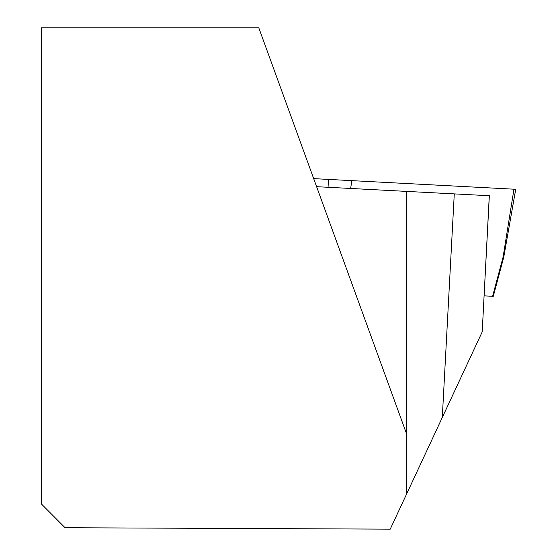 <?xml version="1.0" encoding="UTF-8"?>
<svg xmlns="http://www.w3.org/2000/svg" width="557" height="557" viewBox="0 0 557 557"><rect width="100%" height="100%" fill="white"/><g stroke="black" fill="none" stroke-linecap="round" stroke-linejoin="round"><path stroke-width="0.84" d="M513.951 189.185L503.103 257.049L503.772 257.083L515.726 189.283L313.682 178.63M484.103 295.851L493.272 296.331L484.103 295.844M503.103 257.049L492.604 296.296M442.293 417.485L454.275 193.892L406.624 191.399L406.624 493.975L482.209 331.888L489.29 195.73L454.275 193.892M406.624 493.975L390.227 529.15L65.065 527.73L41.274 503.834L41.274 27.85L258.803 27.85L406.624 434M316.613 186.679L406.624 191.399M328.546 179.41L328.971 187.326M351.878 180.628L350.625 188.461M503.772 257.083L493.272 296.331M489.345 195.73L482.209 331.888"/></g></svg>
